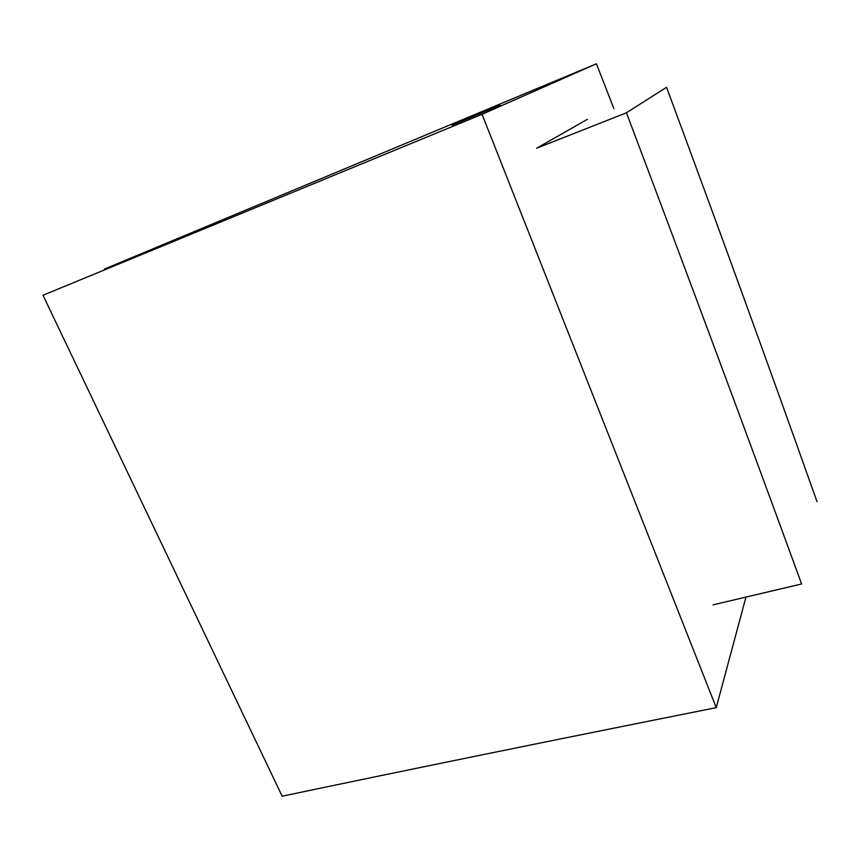 <?xml version="1.0" encoding="UTF-8"?>
<svg xmlns="http://www.w3.org/2000/svg" width="860" height="860" viewBox="0 0 860 860"><rect width="100%" height="100%" fill="white"/><g stroke="black" fill="none" stroke-linecap="round" stroke-linejoin="round"><path stroke-width="1.29" d="M587.38 119.303L536.651 148.221L626.446 112.778L666.554 87.301C720.981 234.253 771.13 372.358 817 501.638M626.446 112.778C690.107 281.478 748.501 438.546 801.617 583.972L713.058 604.838M716.24 707.651L482.051 114.294L43 295.26L282.155 796.199C406.705 770.033 551.4 740.514 716.24 707.651L745.964 597.044M482.051 114.294L596.421 63.801L613.846 108.575M596.421 63.801L104.469 269.051M203.551 227.76L104.243 269.212M452.081 125.194L500.251 105.146"/></g></svg>
